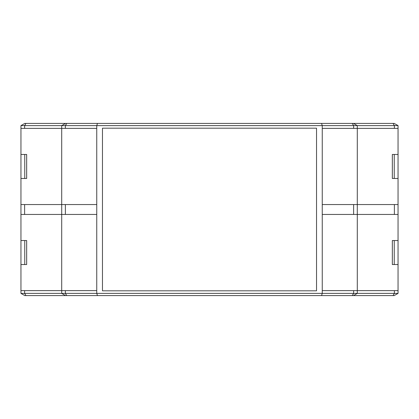 <?xml version="1.0" encoding="UTF-8"?>
<svg xmlns="http://www.w3.org/2000/svg" width="419" height="419" viewBox="0 0 419 419"><rect width="100%" height="100%" fill="white"/><g stroke="black" fill="none" stroke-linecap="round" stroke-linejoin="round"><path stroke-width="0.63" d="M394.379 204.551L394.379 214.449L357.292 214.449L357.292 204.551L398.05 204.551L398.05 178.457L392.336 178.457L392.336 154.459L398.05 154.459L398.05 128.366L357.292 128.366L357.292 125.616L322.248 125.616L322.248 128.366L353.626 128.366L353.626 125.616L352.264 123.416L321.541 123.416L322.248 125.616L20.95 125.616L20.95 128.366L61.708 128.366L61.708 204.551L96.752 204.551L96.752 125.616L97.459 123.416L321.541 123.416M24.621 204.551L24.621 214.449L61.708 214.449L61.708 204.551L20.95 204.551L20.95 128.366M393.017 295.584L394.379 293.384L398.05 293.384L394.242 295.584L353.484 295.584L357.292 293.384L357.292 290.634L394.379 290.634L394.379 293.384L322.248 293.384L322.248 214.449L353.626 214.449L353.626 204.551L357.292 204.551L357.292 128.366L353.626 128.366M398.05 128.366L398.05 125.616L357.292 125.616L353.484 123.416L352.264 123.416M353.484 123.416L394.242 123.416L398.05 125.616M96.752 128.366L61.708 128.366L61.708 125.616L65.516 123.416L24.758 123.416L20.95 125.616M65.516 123.416L66.736 123.416L65.374 125.616L65.374 128.366M97.459 123.416L66.736 123.416M20.95 178.457L26.664 178.457L26.664 154.459L20.95 154.459M24.752 154.459L24.752 178.457M322.248 214.449L322.248 128.366M353.626 204.551L322.248 204.551M316.534 128.177L316.534 290.823L102.466 290.823L102.466 128.177L316.534 128.177M353.484 295.584L321.541 295.584L322.248 293.384L96.752 293.384L96.752 204.551M394.248 264.541L394.248 240.543M20.95 204.551L20.95 240.543L26.664 240.543L26.664 264.541L20.95 264.541L20.95 293.384L24.621 293.384L25.983 295.584L24.758 295.584L20.95 293.384M394.379 290.634L398.05 290.634L398.05 204.551M398.05 178.457L398.05 154.459M394.248 178.457L394.248 154.459M398.05 290.634L398.05 293.384M24.621 214.449L20.95 214.449M353.626 214.449L357.292 214.449L357.292 290.634L322.248 290.634M20.95 290.634L61.708 290.634L61.708 214.449L96.752 214.449M398.05 264.541L392.336 264.541L392.336 240.543L398.05 240.543M24.752 240.543L24.752 264.541M20.95 240.543L20.95 264.541M321.541 295.584L65.516 295.584L61.708 293.384L65.374 293.384L65.374 290.634L61.708 290.634L61.708 293.384L24.621 293.384L24.621 290.634M65.516 295.584L25.983 295.584M394.379 214.449L398.05 214.449M65.374 290.634L96.752 290.634M66.736 295.584L65.374 293.384L96.752 293.384L97.459 295.584M393.017 123.416L394.379 125.616L394.379 128.366M25.983 123.416L24.621 125.616L24.621 128.366M352.264 295.584L353.626 293.384L353.626 290.634M65.374 214.449L65.374 204.551"/></g></svg>
